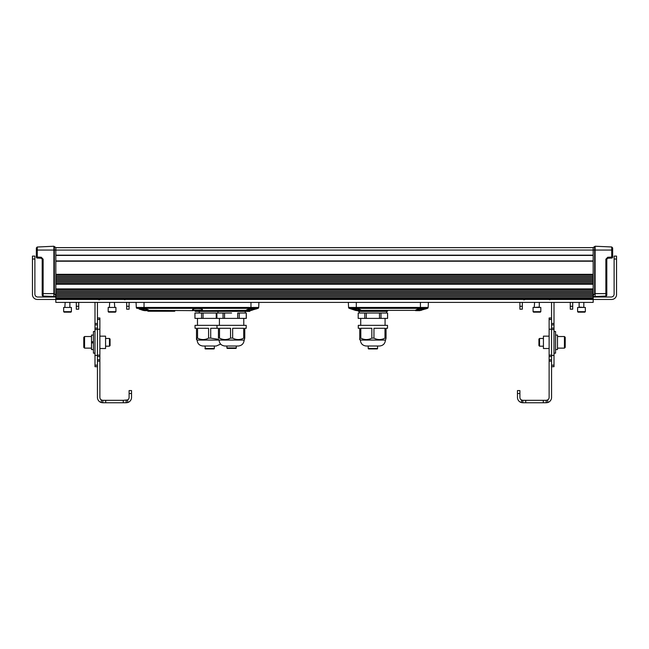 <?xml version="1.0" encoding="UTF-8"?>
<svg xmlns="http://www.w3.org/2000/svg" width="649" height="649" viewBox="0 0 649 649"><rect width="100%" height="100%" fill="white"/><g stroke="black" fill="none" stroke-linecap="round" stroke-linejoin="round"><path stroke-width="0.97" d="M42.193 293.616L43.126 293.616L43.126 259.194L42.193 259.194L41.26 258.221L42.193 259.194L41.26 258.221L42.193 259.194L41.26 258.221L42.193 259.194L41.26 258.221L42.193 259.194L42.193 295.092A0.974 0.974 0 0 0 43.126 296.066L53.883 296.536L53.883 250.068L54.37 250.068L54.37 293.616L55.83 295.79L55.83 296.966L593.17 296.966L593.17 295.79L594.63 293.616L594.63 250.068L595.117 250.068L595.117 296.536L605.874 296.066A0.974 0.974 0 0 0 606.807 295.092A0.974 0.974 0 0 1 605.874 296.066L605.874 293.616L594.63 293.616M55.83 294.484L593.17 294.484M55.83 292.009L593.17 292.009M55.83 282.364L593.17 282.364M55.83 279.889L593.17 279.889M55.83 277.415L593.17 277.415M52.91 299.457L37.326 299.457L55.83 299.457L55.83 302.377L593.17 302.377L593.17 299.457L611.674 299.457L596.09 299.457M593.17 298.816L593.17 299.457L55.83 299.457L55.83 298.816L593.17 298.816L593.17 298.199L55.83 298.199L55.83 298.816M55.83 296.966L55.83 298.199M593.17 296.966L593.17 298.199M593.17 295.725L55.83 295.725M593.17 293.251L55.83 293.251M55.83 289.535L593.17 289.535M593.17 290.776L55.83 290.776M593.17 283.597L55.83 283.597M593.17 281.122L55.83 281.122M593.17 278.648L55.83 278.648M55.83 274.941L593.17 274.941M593.17 276.174L55.83 276.174M55.83 295.79L55.83 250.068L54.37 250.068L54.37 246.579L53.883 246.579M54.37 293.616L43.126 293.616L43.126 296.066L55.83 296.536M593.17 247.594L593.17 250.068L55.83 250.076L55.83 247.594M41.625 258.31L41.268 257.791M37.277 247.018L53.883 246.239L53.883 250.068L37.277 250.068L37.277 257.077L41.26 257.247L41.26 258.221L37.277 258.051L41.26 258.221L37.277 258.051L36.344 257.077A0.974 0.974 0 0 0 37.277 258.051L36.417 257.442M36.344 250.068L37.277 250.068L37.277 246.969L36.344 247.942L36.344 257.077L37.277 257.077L36.904 257.961M606.807 291.271C606.807 295.879 606.807 295.879 606.807 291.271C606.807 295.879 606.807 295.879 606.807 291.271C606.807 286.671 606.807 286.671 606.807 291.271C606.807 286.671 606.807 286.671 606.807 291.271L606.807 290.087L606.807 291.271M606.807 293.754L606.807 292.667M606.807 287.702L606.807 259.194C606.807 262.488 606.807 262.488 606.807 259.194C606.807 262.488 606.807 262.488 606.807 259.194C606.807 262.488 606.807 262.488 606.807 259.194C606.807 262.488 606.807 262.488 606.807 259.194L606.807 295.092M606.807 289.77L606.807 288.034M606.807 287.986L606.807 289.357M606.807 275.614L606.807 285.82M606.807 259.194L607.74 258.221L606.807 259.194L607.74 258.221L606.807 259.194L607.74 258.221L606.807 259.194L607.74 258.221L606.807 259.194L607.74 258.221L606.807 259.194L605.874 259.194L605.874 293.616L606.807 293.616M607.732 257.791L607.74 257.247L611.723 257.077L611.723 250.068L595.117 250.068L595.117 246.304M607.74 258.221L611.723 258.051L612.656 257.077L612.656 250.068L611.723 250.068L611.723 246.969L595.117 246.239L611.723 246.969L612.656 247.942L612.656 250.068M611.723 258.051L611.723 257.077L612.656 257.077A0.974 0.974 0 0 1 611.723 258.051L612.656 257.077M593.17 296.536L595.117 296.536M594.63 246.636L594.63 250.068L593.17 250.068L593.17 295.79M593.17 286.209L593.17 285.365M387.745 310.636A0.746 0.746 0 0 1 387.007 311.374L358.792 311.374A0.746 0.746 0 0 1 358.053 310.636L359.911 310.676A0.495 0.495 0 0 0 360.406 311.131L386.747 311.131A0.495 0.495 0 0 0 387.242 310.676L386.747 311.131M355.441 309.881L355.376 310.376L351.263 309.013A0.487 0.487 0 0 0 351.417 309.038L356.309 309.038C358.581 309.086 360.065 309.451 360.771 310.141L360.747 310.165A0.487 0.487 90 0 0 361.233 310.636L356.942 310.636L356.877 310.165L353.161 309.038M420.422 310.125L422.288 309.508M428.381 302.377L428.162 307.456A0.974 0.974 0 0 1 427.496 308.332L419.789 310.636L419.854 310.165L415.968 310.141A0.487 0.454 -152.3 0 1 415.53 310.376C416.179 309.532 417.81 309.078 420.422 309.013L425.468 309.013A0.487 0.487 0 0 1 425.16 309.013M356.309 302.377L356.309 309.013L351.263 309.013L349.235 308.332A0.974 0.974 0 0 1 348.57 307.456L348.351 302.377M360.771 310.141L360.779 310.125A0.487 0.454 -27.7 0 0 361.201 310.376L361.185 310.352M415.96 309.938L415.53 310.376L361.201 310.376L415.53 310.376M425.468 309.013L427.496 308.332L349.235 308.332M421.355 310.376L421.128 309.938M356.309 309.013C358.921 309.078 360.552 309.532 361.201 310.376M361.396 311.131L360.057 310.676L368.543 310.676L368.892 311.131L361.396 311.131M356.942 310.636L355.376 310.376M415.985 310.165A0.487 0.487 90 0 1 415.498 310.636L419.789 310.636M359.911 310.676L361.233 310.636M368.543 310.636L368.892 311.131M250.157 310.636A0.746 0.746 0 0 1 249.419 311.374L213.781 311.374A0.746 0.746 0 0 1 213.042 310.636M201.555 313.029L201.555 318.391L194.96 318.391L194.935 313.029L223.061 313.029L217.959 313.029L217.959 311.374L195.544 311.374A0.746 0.746 0 0 1 194.797 310.636L201.677 310.636L192.712 310.376C190.749 307.78 204.248 307.78 202.285 310.376A0.487 0.446 -143.3 0 1 201.815 309.938L201.263 310.165A0.487 0.414 90 0 0 201.677 310.636L246.076 310.376C246.725 309.532 248.356 309.078 250.96 309.013L256.006 309.013A0.487 0.487 0 0 1 255.698 309.013M143.161 309.881L143.096 310.376L138.991 309.013A0.487 0.487 0 0 0 139.146 309.038L144.029 309.038C146.301 309.086 147.785 309.451 148.491 310.141L148.467 310.165A0.487 0.487 90 0 0 148.954 310.636L144.662 310.636L144.597 310.165L140.89 309.038M201.263 310.165L193.735 310.165L193.053 309.516C190.976 308.299 204.005 308.283 201.944 309.516L201.815 309.938M250.96 310.125L252.777 309.532M258.927 302.377L258.7 307.456A0.974 0.974 0 0 1 258.034 308.332L250.336 310.636L250.4 310.165L246.506 310.141A0.487 0.454 -152.3 0 1 246.076 310.376L201.677 310.636M144.029 302.377L144.029 308.332L136.963 308.332A0.974 0.974 0 0 1 136.298 307.456L136.071 302.377M148.491 310.141L148.507 310.125A0.487 0.454 -27.7 0 0 148.921 310.376L148.905 310.352M193.061 309.265L192.648 309.678M256.006 309.013L258.034 308.332L144.029 308.332L144.029 309.013C146.642 309.078 148.272 309.532 148.921 310.376L193.321 310.636L148.921 310.376M251.901 310.376L251.674 309.938M193.183 309.938A0.487 0.446 143.3 0 1 192.712 310.376M148.954 310.636L147.648 310.798A0.495 0.495 0 0 0 148.134 311.252L174.459 311.252A0.495 0.495 0 0 0 174.954 310.798L174.459 311.252M144.662 310.636L143.096 310.376M246.523 310.165A0.487 0.487 90 0 1 246.044 310.636L250.336 310.636M193.735 310.165A0.487 0.414 90 0 1 193.321 310.636M156.263 310.636L147.794 310.798L148.134 311.252M156.612 310.636L156.62 311.252L156.62 310.798L174.476 310.636M216.239 313.029L216.239 318.391L216.888 318.391L216.888 313.029L216.888 318.391L224.538 318.391L224.538 313.029L231.596 313.029M216.239 318.391L203.056 318.391L203.056 313.029M201.555 318.391L203.056 318.391M194.96 318.391L194.935 313.029M197.109 340.068C197.458 343.678 199.438 345.657 203.048 346.014L216.247 346.014L220.628 344.092M216.985 325.352L195.033 325.352L195.033 328.28L196.493 328.28L196.493 338.121L197.556 338.121L197.556 328.28L208.589 328.28L208.589 338.121L210.706 338.121L210.706 328.28L218.445 328.28L218.445 338.121L219.508 338.121L219.508 328.28L230.541 328.28L230.541 338.121L232.658 338.121L232.658 328.28L243.691 328.28L243.691 338.121L244.754 338.121L244.754 328.28L246.214 328.28L246.214 325.352L216.985 325.352L216.985 328.28M196.493 339.581L196.493 338.121L196.988 340.068L244.267 340.068L244.754 338.121M218.445 339.33L210.706 338.121M208.589 338.121C204.922 340.035 201.247 340.035 197.556 338.121M196.493 338.121L196.493 328.28M204.97 346.014L205.457 348.935A0.487 0.487 -90 0 1 204.97 348.448L214.324 348.448L214.324 346.014M213.837 348.935A0.487 0.487 90 0 0 214.324 348.448L213.837 348.935L205.457 348.935M245.241 311.374L245.241 313.029L239.246 313.029L246.312 313.029L246.312 318.391L239.246 318.391L239.246 313.029L237.704 313.029L237.704 318.391L239.246 318.391M223.061 318.391L223.061 313.029L224.538 313.029M237.704 318.391L224.538 318.391M246.247 313.029L246.247 318.391M219.054 340.068C219.411 343.678 221.39 345.657 225 346.014L238.199 346.014C241.809 345.657 243.789 343.678 244.146 340.068M243.691 338.121C240.025 340.035 236.35 340.035 232.658 338.121M230.541 338.121C226.874 340.035 223.199 340.035 219.508 338.121M218.445 338.121L218.445 328.28M218.932 340.068L218.445 339.581M227.41 348.416A0.487 0.487 -90 0 1 226.923 347.921L227.41 348.416L235.79 348.416A0.487 0.487 90 0 0 236.277 347.921L235.79 348.416M386.536 311.374L386.536 313.029L359.254 313.029L359.254 311.374M380.987 313.029L387.607 313.029L387.607 318.391L380.987 318.391L380.987 313.029M358.207 313.029L358.183 318.391L358.207 313.029L364.795 313.029L364.795 318.391L366.304 318.391L366.304 313.029M379.487 313.029L379.487 318.391L380.987 318.391M379.487 318.391L366.304 318.391M364.795 318.391L358.207 318.391M387.583 313.029L387.583 318.391M360.349 340.068C360.706 343.678 362.686 345.657 366.296 346.014L379.495 346.014C383.105 345.657 385.084 343.678 385.441 340.068M387.51 325.352L358.28 325.352L358.28 328.28L359.741 328.28L359.741 338.121L360.803 338.121L360.803 328.28L371.836 328.28L371.836 338.121L373.954 338.121L373.954 328.28L384.987 328.28L384.987 338.121L386.05 338.121L386.05 328.28L387.51 328.28L387.51 325.352M359.741 339.581L359.741 338.121L360.227 340.068L385.563 340.068L386.05 338.121M384.987 338.121C381.32 340.035 377.645 340.035 373.954 338.121M371.836 338.121C368.17 340.035 364.487 340.035 360.803 338.121M359.741 338.121L359.741 328.28M368.705 348.935A0.487 0.487 -90 0 1 368.218 348.448L368.705 348.935L377.085 348.935A0.487 0.487 90 0 0 377.572 348.448L377.085 348.935M97.439 366.685L94.997 366.685L94.997 302.377M94.997 323.494L97.439 323.494L97.439 302.377M94.997 365.168L97.439 365.168L97.439 329.497L94.997 329.497M98.875 299.862L100.36 299.457L98.875 299.862M123.845 299.457L124.989 299.741M129.102 302.377L129.102 309.2L126.669 309.2L129.102 309.2M126.669 302.377L126.669 309.2M97.439 317.969L99.873 317.969L99.873 397.399A2.921 2.921 0 0 0 101.309 399.914L101.544 400.044M102.696 400.319L101.309 399.914L101.309 402.55A5.362 5.362 0 0 1 97.439 397.399L97.439 361.16L99.873 361.16M97.439 319.486L99.873 319.486L97.439 319.486L97.439 355.157L99.873 355.157M101.309 402.55L102.793 402.761L101.309 402.55M102.68 402.761L126.182 402.761L126.182 400.319L127.666 399.914L123.253 400.319L123.253 402.761M102.793 402.761L102.793 400.319L123.253 400.319M129.102 390.576L131.536 390.576L129.102 390.576L129.102 397.399A2.921 2.921 0 0 1 127.666 399.914L127.666 402.55L126.182 402.761M131.536 390.576L131.536 397.399A5.362 5.362 0 0 1 127.666 402.55M99.873 348.513L105.568 348.513L105.568 336.141L99.873 336.141M37.326 299.457A4.876 4.876 0 0 1 32.45 294.589L32.45 259.024L34.884 259.024L34.884 294.102A2.921 2.921 0 0 0 37.812 297.023L55.83 297.023M32.45 278.632L32.45 285.974M32.45 292.561L32.45 294.589M37.812 297.023A2.921 2.921 0 0 1 34.884 294.102M76.298 306.279L78.732 306.279L78.732 309.2L76.298 309.2L76.298 302.377M34.884 259.024L34.884 256.104L32.45 256.104L32.45 259.024M78.732 306.279L78.732 302.377M94.997 331.501L93.44 331.501L93.44 353.153L94.997 353.153M93.44 335.079L91.509 335.079L91.509 342.015L93.44 342.015M93.44 342.899L91.509 342.899L91.509 349.576L93.44 349.576M93.44 342.64L91.509 342.64L91.509 341.755L93.44 341.755M109.462 338.462L110.07 339.078L110.07 345.584L109.462 346.193L109.462 338.462L105.568 338.462M91.509 336.531L84.557 336.531L84.557 348.132L91.509 348.132M84.557 336.531L83.778 337.31L83.778 347.353L84.557 348.132M108.188 307.448L115.92 307.448L115.92 311.682L108.188 311.682L108.188 307.448M108.188 311.682L108.651 312.153L115.449 312.153L115.92 311.682M109.697 302.377L109.357 307.448L114.751 307.448L114.402 302.377M65.176 302.377L64.827 307.448L70.222 307.448M63.659 311.682L63.659 307.448L71.39 307.448L71.39 311.682L63.659 311.682L64.129 312.153L70.919 312.153L71.39 311.682M554.003 302.377L554.003 366.685L551.561 366.685M554.003 365.168L551.561 365.168L551.561 329.497L554.003 329.497M551.561 302.377L551.561 323.494L554.003 323.494M548.746 299.457L549.89 299.741M523.775 299.862L525.26 299.457L523.775 299.862M519.898 306.279L522.331 306.279L522.331 309.2L519.898 309.2L519.898 302.377M522.331 306.279L522.331 302.377M549.127 361.16L551.561 361.16L551.561 397.399A5.362 5.362 0 0 1 547.691 402.55L547.691 399.914L546.207 400.319L547.691 399.914A2.921 2.921 0 0 0 549.127 397.399L549.127 356.536L551.561 356.536M551.561 317.969L549.127 317.969L549.127 319.381L551.561 319.381L549.127 319.381L549.127 356.536M549.127 319.486L551.561 319.486L551.561 355.157L549.127 355.157M547.691 402.55L546.207 402.761L546.207 400.319L546.207 402.761L546.207 400.319L546.207 402.761L525.747 402.761L525.747 400.319L546.207 400.319M522.721 400.319L522.818 402.761L522.818 400.319L525.747 400.319M522.713 402.761L521.334 402.55L522.818 402.761L522.818 400.319L522.818 402.761L525.747 402.761M522.818 400.319L521.334 399.914A2.921 2.921 0 0 1 519.898 397.399L519.898 390.576L517.464 390.576L517.464 397.399A5.362 5.362 0 0 0 521.334 402.55L521.569 400.044M549.127 336.141L543.432 336.141L543.432 348.513L549.127 348.513M616.55 278.632L616.55 285.974M616.55 292.561L616.55 294.589A4.876 4.876 0 0 1 611.674 299.457M593.17 297.023L611.188 297.023A2.921 2.921 0 0 0 614.116 294.102L614.116 259.024L616.55 259.024L616.55 294.589M572.702 302.377L572.702 309.2L570.268 309.2L572.702 309.2M616.55 259.024L616.55 256.104L614.116 256.104L614.116 259.024M570.268 302.377L570.268 309.2M554.003 331.501L555.56 331.501L555.56 353.153L554.003 353.153M555.56 335.079L557.491 335.079L557.491 349.576L555.56 349.576M539.538 346.193L538.93 345.584L538.93 339.078L539.538 338.462L539.538 346.193L543.432 346.193M557.491 348.132L564.443 348.132L564.443 336.531L557.491 336.531M564.443 348.132L565.222 347.353L565.222 337.31L564.443 336.531M534.598 302.377L534.249 307.448L539.303 307.099L539.303 302.377M533.551 312.153L533.08 311.682L533.08 307.448L540.812 307.448L540.812 311.682L540.349 312.153L540.812 311.682L533.08 311.682L533.551 312.153L540.349 312.153M578.081 312.153L577.61 311.682L577.61 307.448L585.341 307.448L585.341 311.682L577.61 311.682L578.081 312.153L584.871 312.153L585.341 311.682M593.17 288.919L55.83 288.919M55.83 284.221L593.17 284.221M55.83 261.223L593.17 261.223M593.17 274.316L55.83 274.316M593.17 260.939L55.83 260.939M55.83 255.43L593.17 255.43M593.17 255.146L55.83 255.146M41.26 257.247L43.126 259.194M37.285 257.637L37.277 258.051M605.874 259.194L607.74 257.247M428.162 307.456L420.422 307.456L420.422 302.377M420.422 309.013L420.422 307.456L348.57 307.456M360.747 310.165L356.877 310.165M368.892 310.636L386.755 310.636M258.7 307.456L250.96 307.456L250.96 302.377M250.96 309.013L250.96 307.456L136.298 307.456M138.991 309.013L144.029 309.013M148.467 310.165L144.597 310.165M226.923 346.014L226.923 347.921L236.277 347.921L236.277 346.014M368.218 346.014L368.218 348.448L377.572 348.448L377.572 346.014M94.997 324.873L97.439 324.873M97.439 328.118L94.997 328.118M94.997 355.425L97.439 355.425M126.669 306.279L129.102 306.279M97.439 356.536L99.873 356.536M99.873 359.781L97.439 359.781M99.873 329.23L97.439 329.23M97.439 319.381L99.873 319.381M105.722 402.761L105.722 400.319M131.536 393.505L129.102 393.505M91.931 342.015L91.931 342.64M554.003 355.425L551.561 355.425M554.003 328.118L551.561 328.118M551.561 324.873L554.003 324.873M551.561 359.781L549.127 359.781M549.127 329.23L551.561 329.23M543.278 400.319L543.278 402.761M519.898 393.505L517.464 393.505M570.268 306.279L572.702 306.279M579.127 302.377L579.127 307.099L584.173 307.448M593.17 247.634L55.83 247.634M55.83 247.553L54.37 246.579M37.277 246.969L36.344 247.942M611.723 246.969L612.656 247.942M595.117 246.579L593.17 247.553L594.63 246.579M415.936 310.206L415.968 310.141C415.758 309.76 417.242 309.386 420.422 309.038L425.314 309.038M246.482 310.206L246.506 310.141C246.296 309.76 247.788 309.386 250.96 309.038L255.852 309.038M197.474 325.352L197.474 318.391M199.275 313.029L199.275 311.374M243.781 325.352L243.781 318.391M219.419 325.352L219.419 318.391M385.076 325.352L385.076 318.391M360.714 325.352L360.714 318.391M109.462 346.193L105.568 346.193M69.873 302.377L69.873 307.099M539.538 338.462L543.432 338.462M583.824 302.377L583.824 307.099"/></g></svg>
